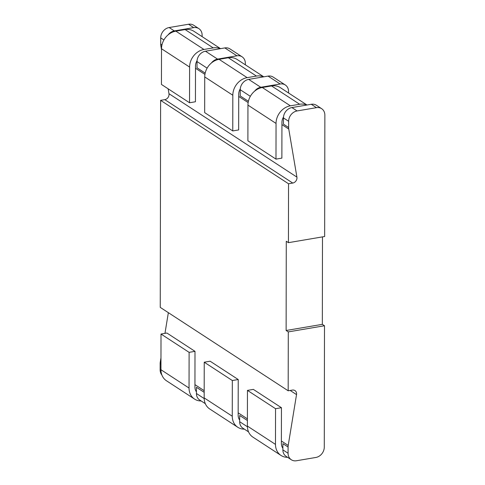 <?xml version="1.0" encoding="UTF-8"?>
<svg xmlns="http://www.w3.org/2000/svg" width="485" height="485" viewBox="0 0 485 485"><rect width="100%" height="100%" fill="white"/><g stroke="black" fill="none" stroke-linecap="round" stroke-linejoin="round"><path stroke-width="0.73" d="M286.12 330.491L286.277 241.257L288.436 242.664L288.539 183.773L160.608 100.353L160.244 307.381L288.181 390.795L288.284 331.898L286.12 330.491L322.337 324.344L324.495 325.75L288.284 331.898M168.356 312.667L164.967 333.359M160.971 357.809L160.274 362.046A9.464 7.936 123.1 0 0 160.147 363.617L160.135 369.843A9.464 7.936 123.1 0 0 161.899 375.014M161.505 49.646L160.826 45.645A9.464 7.936 -56.9 0 1 160.705 44.117L160.717 37.891A9.464 7.936 -56.9 0 1 169.15 27.536L188.526 24.25A9.464 7.936 -56.9 0 1 193.679 25.244L198.862 28.627A9.464 7.936 123.1 0 0 193.709 27.633L174.339 30.919A9.464 7.936 123.1 0 0 168.149 34.835M288.539 183.773L292.752 183.057A4.735 3.971 123.1 0 0 296.911 177.116L168.974 93.702L168.143 88.81M168.974 93.702A4.735 3.971 -56.9 0 1 164.815 99.643L160.608 100.353M324.495 325.75L324.283 447.109A9.464 7.936 -56.9 0 1 315.85 457.464L296.474 460.75A9.464 7.936 -56.9 0 1 291.321 459.756A9.464 7.936 -56.9 0 1 288.072 453.257L288.084 447.031A9.464 7.936 -56.9 0 1 288.211 445.46L296.529 394.608A4.735 3.971 -56.9 0 0 294.971 390.577A4.735 3.971 -56.9 0 0 292.388 390.079L288.181 390.795M322.489 236.886L322.337 324.344M296.911 177.116L288.763 129.058A9.464 7.936 123.1 0 1 288.642 127.531L288.648 121.305A9.464 7.936 123.1 0 1 297.087 110.95L316.456 107.664A9.464 7.936 123.1 0 1 321.616 108.658A9.464 7.936 123.1 0 1 324.865 115.157L324.653 236.516L288.436 242.664M202.112 36.63L202.118 35.126A9.464 7.936 123.1 0 0 198.862 28.627M291.321 459.756L286.138 456.373A9.464 7.936 -56.9 0 1 282.882 449.874L282.894 443.648L288.084 447.031M321.616 108.658L316.426 105.275A9.464 7.936 123.1 0 0 311.273 104.281L291.903 107.573A9.464 7.936 123.1 0 0 283.464 117.922L283.452 124.148L288.642 127.531M288.557 92.993L288.557 91.489A9.464 7.936 123.1 0 0 285.307 84.984A9.464 7.936 123.1 0 0 280.154 83.99L260.784 87.282A9.464 7.936 123.1 0 0 254.595 91.192M306.756 105.051A16.09 13.495 123.1 0 0 299.651 104.251L290.388 105.827A16.09 13.495 123.1 0 0 276.044 123.426L275.983 159.122L281.876 158.122L281.943 122.426A9.464 7.936 123.1 0 1 283.513 116.988M306.987 105.009L280.324 87.627A16.09 13.495 123.1 0 0 271.558 85.936L262.294 87.506A16.09 13.495 123.1 0 0 247.95 105.112L247.89 140.802L275.983 159.122M247.392 426.085L275.486 444.399L275.547 408.709L247.453 390.389L247.392 426.085A16.09 13.495 123.1 0 0 252.921 437.137L281.015 455.451A16.09 13.495 123.1 0 0 287.605 457.331M275.547 408.709L281.445 407.709L281.379 443.399A9.464 7.936 123.1 0 0 282.888 448.249M275.486 444.399A16.09 13.495 123.1 0 0 281.015 455.451M247.453 390.389L253.352 389.388L281.445 407.709M285.307 84.984L273.207 77.097A9.464 7.936 123.1 0 0 268.047 76.103L248.678 79.388A9.464 7.936 123.1 0 0 240.245 89.743L240.233 95.969L248.399 101.292M248.538 431.862L242.912 428.194A9.464 7.936 -56.9 0 1 239.663 421.695L239.675 415.469L247.398 420.507M245.337 64.814L245.337 63.305A9.464 7.936 123.1 0 0 242.088 56.806A9.464 7.936 123.1 0 0 236.929 55.811L217.559 59.103A9.464 7.936 123.1 0 0 211.375 63.014M263.537 76.866A16.09 13.495 123.1 0 0 256.432 76.072L247.168 77.648A16.09 13.495 123.1 0 0 232.824 95.248L232.764 130.938L238.656 129.938L238.717 94.248A9.464 7.936 123.1 0 1 240.287 88.803M263.767 76.83L237.104 59.443A16.09 13.495 123.1 0 0 228.338 57.757L219.075 59.328A16.09 13.495 123.1 0 0 204.731 76.927L204.67 112.623L232.764 130.938M204.173 397.906L232.266 416.221L232.327 380.525L204.233 362.21L204.173 397.906A16.09 13.495 123.1 0 0 209.696 408.952L237.789 427.273A16.09 13.495 123.1 0 0 244.385 429.152M232.327 380.525L238.22 379.525L238.159 415.221A9.464 7.936 123.1 0 0 239.663 420.071M232.266 416.221A16.09 13.495 123.1 0 0 237.789 427.273M204.233 362.21L210.126 361.21L238.22 379.525M242.088 56.806L229.981 48.918A9.464 7.936 123.1 0 0 224.828 47.924L205.458 51.21A9.464 7.936 123.1 0 0 197.019 61.565L197.007 67.785L205.179 73.114M205.319 403.678L199.693 400.016A9.464 7.936 -56.9 0 1 196.443 393.511L196.449 387.291L204.179 392.329M220.317 48.688A16.09 13.495 123.1 0 0 213.212 47.894L203.949 49.464A16.09 13.495 123.1 0 0 189.605 67.063L189.538 102.759L195.437 101.759L195.497 66.063A9.464 7.936 123.1 0 1 197.068 60.625M220.542 48.652L193.879 31.264A16.09 13.495 123.1 0 0 185.118 29.573L175.855 31.149A16.09 13.495 123.1 0 0 161.511 48.749L161.444 84.445L189.538 102.759M160.947 369.722L189.041 388.042L189.108 352.346L161.008 334.032L160.947 369.722A16.09 13.495 123.1 0 0 166.476 380.774L194.57 399.088A16.09 13.495 123.1 0 0 201.166 400.974M189.108 352.346L195 351.346L194.94 387.042A9.464 7.936 123.1 0 0 196.443 391.886M189.041 388.042A16.09 13.495 123.1 0 0 194.57 399.088M161.008 334.032L166.907 333.031L195 351.346M292.752 183.057L164.815 99.643M288.763 129.058L281.937 124.609M248.15 102.577L238.717 96.424M204.931 74.399L195.491 68.246M161.711 46.214L160.826 45.645M161.96 44.935L160.705 44.117M163.9 39.97L160.717 37.891M174.339 30.919L169.15 27.536M193.709 27.633L188.526 24.25M160.959 370.382L160.135 369.843M160.959 364.15L160.147 363.617M288.211 445.46L281.385 441.01M247.405 418.852L238.165 412.832M204.185 390.674L194.94 384.647M160.959 362.495L160.274 362.046M296.529 394.608L290.157 390.455M288.072 453.257L282.882 449.874M316.456 107.664L311.273 104.281M297.087 110.95L291.903 107.573M288.648 121.305L283.464 117.922M271.558 85.936L299.651 104.251M262.294 87.506L290.388 105.827M247.95 105.112L276.044 123.426M250.345 96.333L240.245 89.743M247.405 426.739L239.663 421.695M280.154 83.99L268.047 76.103M260.784 87.282L248.678 79.388M228.338 57.757L256.432 76.072M219.075 59.328L247.168 77.648M204.731 76.927L232.824 95.248M207.125 68.149L197.019 61.565M204.185 398.561L196.443 393.511M236.929 55.811L224.828 47.924M217.559 59.103L205.458 51.21M185.118 29.573L213.212 47.894M175.855 31.149L203.949 49.464M161.511 48.749L189.605 67.063"/></g></svg>
